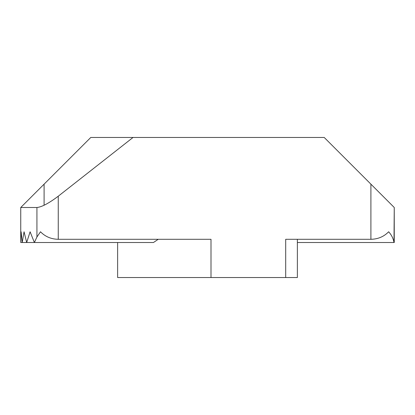 <?xml version="1.0" encoding="UTF-8"?>
<svg xmlns="http://www.w3.org/2000/svg" width="415" height="415" viewBox="0 0 415 415"><rect width="100%" height="100%" fill="white"/><g stroke="black" fill="none" stroke-linecap="round" stroke-linejoin="round"><path stroke-width="0.62" d="M297.373 239.294L297.373 277.531L211.002 277.531L211.002 239.294L58.25 239.294C51.149 239.159 45.24 236.654 40.509 231.778L36.93 236.991L34.378 242.516L30.103 231.778L26.679 242.516L24.06 231.778L22.213 242.516L21.113 231.778L20.75 242.516L20.75 207.5L20.75 242.516L153.451 242.516L158.234 239.294M285.702 277.531L285.702 239.294L370.906 239.294L370.906 184.156L324.219 137.469L133.033 137.469L58.25 196.212C48.835 203.298 41.728 207.059 36.93 207.5L20.75 207.5L90.781 137.469L133.033 137.469M297.373 242.516L393.985 242.516L394.25 207.5L394.25 242.516L393.985 242.516C393.29 238.48 391.511 234.9 388.648 231.778C383.917 236.654 378.008 239.159 370.906 239.294M394.25 207.5L370.906 184.156M264.889 137.469L150.111 137.469M211.002 277.531L117.627 277.531L117.627 242.516M36.93 236.991L36.93 207.5M44.094 205.228L44.094 184.156M58.25 239.294L58.25 196.212"/></g></svg>
